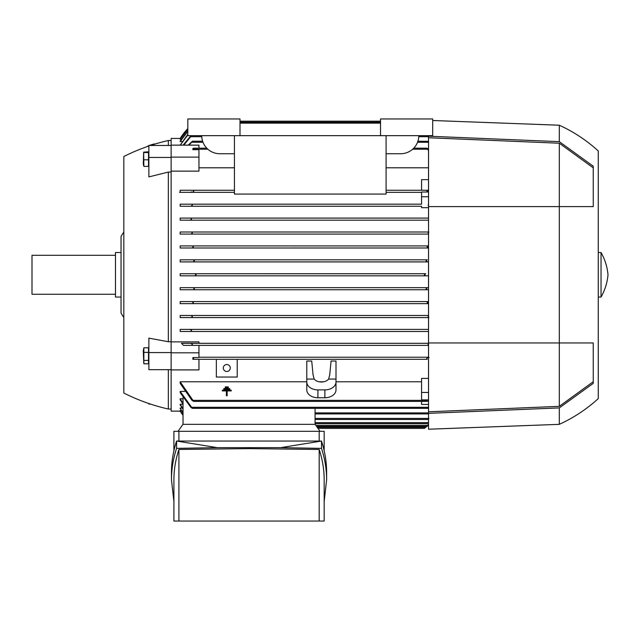 <?xml version="1.0" encoding="UTF-8"?>
<svg xmlns="http://www.w3.org/2000/svg" width="640" height="640" viewBox="0 0 640 640"><rect width="100%" height="100%" fill="white"/><g stroke="black" fill="none" stroke-linecap="round" stroke-linejoin="round"><path stroke-width="0.96" d="M121.04 236.52L121.04 313.04L121.04 297.04L115.48 297.04L115.48 252.52L121.04 252.52L121.04 236.52A41.736 41.736 0 0 1 123.824 232.104M123.824 317.456A41.736 41.736 0 0 1 121.04 313.04M115.48 255.304L32 255.304L32 294.264L115.48 294.264M148.872 146.024A194.784 194.784 0 0 0 123.824 156.52L123.824 393.04A194.784 194.784 0 0 0 168.344 409.04L171.128 409.04M150.48 145.48A194.784 194.784 0 0 1 168.344 140.52L168.344 145.48M171.128 172.064L168.344 172.064L148.872 176.904L148.872 157.456L171.128 157.456M168.344 172.064L168.344 341.736L171.128 341.736M171.128 352.584L148.872 352.584L148.872 338.144L168.344 341.736M168.344 369.672L168.344 409.04M180.552 411.128L171.128 411.128L171.128 138.432L180.552 138.44M328.624 379.064L329.736 374.736L331.064 361.04L336 361.04L336 379.064L328.624 379.064A8.344 5.904 180 0 1 321.392 382.016A8.344 5.904 180 0 1 314.16 379.064L313.04 374.736L311.72 361.04L306.784 361.04L306.784 389.888A11.128 7.872 0 0 0 317.912 397.76L324.872 397.76A11.128 7.872 0 0 0 336 389.888L336 379.064M183.024 414.512L180.176 410.52L181.344 410.304M183.024 412.312L180.176 408.472L180.176 408.04L182.16 408.04M183.024 408.632L180.176 404.248L180.176 404.912L180.176 404.248L183.016 404.248M183.024 403.36L180.176 398.784L180.176 399.72L180.176 398.784L183.024 398.784M180.176 391.424L192.4 408.344L190.824 407.304L180.176 392.664L180.176 391.424L184.824 391.424M180.176 381.776L193.664 401.392L191.952 400.344L180.176 383.392L180.176 381.776L306.784 381.776M319.016 381.776L323.768 381.776M336 381.776L421.568 381.776M193.664 401.392L426.864 401.392L427.616 401.112L427.672 399.88L421.568 399.88L421.568 378.424L428.52 378.424M427.216 359.304L192.848 359.304L427.216 359.304L426.864 358.264M180.176 145.144L187.824 134.328M182.16 141.528L180.176 141.528L180.176 141.088L187.824 131.024M181.344 139.256L180.176 139.04L187.824 129.12M315.064 413.912L428.52 413.912M428.52 408.216L428.624 407.304M192.4 408.344L428.12 408.344M421.568 401.392L421.568 404.424L428.52 404.424M421.568 392.456L428.52 392.456M426.648 358.84C427.464 357.336 428.28 356.944 429.096 357.68M198.96 357.216L428.52 357.216L198.96 357.216M171.128 352.824L198.96 352.824L198.96 357.552L192.912 357.552L193.664 358.264L193.312 359.304L193.664 358.264M188.208 145.144L192.4 141.216L202.616 141.216M417.904 141.216L428.52 141.344M428.624 142.264L428.12 141.216M192.4 141.216L189.184 145.144M183.136 145.144L190.08 136.696L191.552 135.656L183.768 145.144M187.824 134.944L180.28 145.144M187.824 131.424L180.176 141.528M187.824 129.32L180.176 139.256M187.824 128.552L180.176 138.44A62.608 62.608 0 0 1 187.824 128.552M193.664 148.176L192.848 149.68L192.912 148.456L193.664 148.176L206.776 148.176M413.744 148.176L426.864 148.176L428.52 149.168M428.52 150.568L426.864 148.176M192.848 149.68L198.96 149.68L198.96 171.136L171.128 171.136M428.52 167.792L386.088 167.792M234.432 167.792L198.96 167.792M428.52 345.392L183.496 345.392L428.52 345.392M428.024 344.584L428.624 345.392L428.12 344.344L428.52 343.84M190.824 343.304L428.52 343.304L181.44 343.304L190.824 343.304L192.4 344.344L191.896 345.392M428.52 331.48L180.176 331.48L180.176 329.392L428.52 329.392L190.08 329.392L191.552 330.432L190.912 331.48L428.52 331.48M428.52 317.568L180.176 317.568L180.176 315.48L428.52 315.48L190.952 315.48L192.4 316.52L191.592 317.568L428.52 317.568M428.52 303.656L180.176 303.656L180.176 301.568L428.52 301.568L427.112 302.608L428.52 303.656M428.52 289.736L180.176 289.736L180.176 287.656L428.52 287.656L427.456 287.656L426.064 288.696L427.232 289.736L428.52 289.736M180.176 273.736L194.8 273.736L196.176 274.784L194.8 275.824L428.52 275.824L180.176 275.824L180.176 273.736L425.664 273.744M180.176 259.824L193.296 259.824L194.456 260.872L193.064 261.912L428.52 261.912L180.176 261.912L180.176 259.824L427.168 259.824M428.28 247.976L180.176 248L180.176 245.912L428.52 245.912L427.112 246.96L428.52 248L180.176 248M428.52 234.088L180.176 234.088L180.176 232L428.52 232L191.592 232L192.4 233.04L190.952 234.088L428.52 234.088M428.52 220.176L180.176 220.176L180.176 218.088L428.52 218.088L190.912 218.088L191.552 219.128L190.08 220.176L428.52 220.176M428.52 207.688L421.568 207.688L421.568 206.264L180.176 206.264L180.176 204.176L421.568 204.176L421.568 196.744L428.52 196.744M421.568 192.344L386.088 192.344L421.568 192.344M191.952 192.344L234.432 192.344L180.176 192.344L180.176 190.264L234.432 190.264L193.312 190.264L193.664 191.304L193.312 190.264L180.176 190.264M421.568 196.744L421.568 192.016L427.616 192.016L426.864 191.304L427.216 190.264L386.088 190.264L421.568 190.264L421.568 179.648L428.52 179.648M171.128 341.88L198.96 341.88L198.96 343.304M190.912 331.48L180.176 331.48M180.176 329.392L190.08 329.392M191.592 317.568L180.176 317.568M428.928 317.568L428.12 316.52L428.52 315.92M180.176 315.48L190.952 315.48M180.176 301.568L191.984 301.568L193.416 302.608L192.432 303.656L428.096 303.656M192.432 303.656L180.176 303.656M191.984 301.568L428.52 301.568M180.176 287.656L193.064 287.656L194.456 288.696L193.296 289.736L427.232 289.736M193.384 289.736L180.176 289.736M193.064 287.656L427.456 287.656M194.8 275.824L180.176 275.824M425.664 275.824L424.344 274.784L425.72 273.736L194.824 273.736M193.064 261.912L180.176 261.912M427.456 261.912L426.064 260.872L427.232 259.824L193.296 259.824M180.176 245.912L192.432 245.912L193.416 246.96L191.984 248M192.432 245.912L428.096 245.912M190.952 234.088L180.176 234.088M428.52 233.648L428.12 233.04L428.928 232M180.176 232L191.592 232M190.08 220.176L180.176 220.176M180.176 218.088L190.912 218.088L191.552 219.128M180.176 204.176L191.896 204.176L192.4 205.216L190.824 206.264L421.568 206.264M190.824 206.264L180.176 206.264M428.52 205.72L428.12 205.216L428.624 204.176L428.112 205.2L428.624 204.176M191.896 204.176L421.568 204.176M427.616 192.016L427.672 190.264L421.568 190.264M315.064 419.48L428.12 419.48L428.928 418.432M428.52 419.288L428.12 419.48M180.176 411.128A62.608 62.608 0 0 0 183.024 415.304L180.176 411.128M428.52 422.624L427.112 423.656L428.52 422.232M193.872 190.728C193.056 192.232 192.24 192.616 191.424 191.88M426.864 401.392L427.672 399.88M314.16 379.064L306.784 379.064M336 382.016A11.128 7.872 180 0 1 324.872 389.888L317.912 389.888A11.128 7.872 180 0 1 306.784 382.016M171.128 157.112L198.96 157.112M198.96 148.176L198.96 145.144L171.128 145.144M171.128 369.912L198.96 369.912L198.96 359.304M192.912 357.552L192.848 359.304M198.96 352.824L198.96 345.392M181.44 343.304L183.496 345.392M315.064 424.344L315.064 408.344M428.52 424.48L426.064 426.432L428.52 424.28M183.024 424.344L183.024 397.472M183.024 412.728L180.176 408.472M183.024 409.288L180.176 404.912M183.024 404.264L180.176 399.72M183.024 414.72L180.176 410.52M426.08 260.944L426.792 261.76M426.984 259.848L426.288 260.2M193.576 261.824L194.104 261.512M192.136 316.064L191.664 315.68M192.112 192.344L179.512 192.344M191.624 330.96L191.56 330.472M194.232 288.184L193.728 287.8M426.088 288.992L426.424 289.488M315.064 423.656L427.112 423.656M425.2 427.744L424.64 428.168M424.44 428.312L428.52 425.024A62.608 62.608 0 0 1 424.344 428.384L317.976 428.384M240 121.184L380.52 121.184M316.6 426.432L426.064 426.432M320.04 431.304L315.128 424.344L182.96 424.344L178.048 431.304M173.912 450.72L173.912 431.304L324.176 431.304L324.176 450.72M319.184 441.04L319.184 431.304M171.464 479.8L171.464 472.464C171.472 461.96 173.184 451.488 176.584 441.04L321.504 441.04C324.904 451.488 326.616 461.96 326.624 472.464L326.624 479.8C326.616 469.296 324.904 458.824 321.504 448.376L280.76 447.64L217.32 447.64L176.584 448.376C173.184 458.824 171.472 469.296 171.464 479.8L173.912 501.544M217.32 447.64L176.584 441.04L176.584 448.376M324.176 501.544L326.624 479.8M178.904 449.464C175.584 459.552 173.92 469.664 173.912 479.8L173.912 521.04L178.904 521.04L178.904 449.464L249.04 448.608L319.184 449.464C322.504 459.552 324.168 469.664 324.176 479.8L324.176 521.04L178.904 521.04M319.184 521.04L319.184 449.464M280.76 447.64L321.504 441.04L321.504 448.376M178.904 431.304L178.904 441.04M229.752 388.536L229.752 389.28L223.816 389.28L223.816 388.536L229.752 388.536M231.232 390.912L227.152 390.912L227.152 395.736L226.408 395.736L226.408 390.912L222.328 390.912L222.328 390.168L231.232 390.168L231.232 390.912M228.264 386.904L228.264 387.648L225.296 387.648L225.296 386.904L228.264 386.904M216.344 359.304L216.344 377.04L237.216 377.04L237.216 359.304M223.304 368A3.48 3.48 0 0 1 226.784 364.52A3.48 3.48 0 0 1 230.264 368A3.48 3.48 0 0 1 226.784 371.48A3.48 3.48 0 0 1 223.304 368M234.432 135.656L234.432 194.088L386.088 194.088L386.088 135.656M418.784 135.656A18.088 18.088 0 0 1 400.696 153.736L386.088 153.736M234.432 153.736L219.824 153.736A18.088 18.088 0 0 1 201.736 135.656M380.52 135.656L432.696 135.656L432.696 118.96L380.52 118.96L380.52 123.128L240 123.128L240 135.656L380.52 135.656L380.52 123.128M240 123.128L240 118.96L187.824 118.96L187.824 135.656L240 135.656M428.52 135.656L428.52 429.216L559.304 424.344L559.304 407.904L428.52 413.352M559.304 424.344A149.568 149.568 0 0 0 598.264 398.608L598.264 150.96A149.568 149.568 0 0 0 559.304 125.216L432.696 120.504M428.52 137.76L559.304 143.224L559.304 406.344L428.52 411.8M593.248 381.712L559.304 406.344M559.304 143.224L593.248 167.856M559.304 125.216L559.304 141.656L593.248 166.208L593.256 206.608L428.52 206.608M428.52 342.96L593.248 342.96L593.256 383.36L559.304 407.904M428.52 136.208L559.304 141.656M598.264 297.04L601.04 297.04L601.04 252.52L598.264 252.52M601.04 252.52A54.264 54.264 0 0 1 608 274.784A54.264 54.264 0 0 1 601.04 297.04M146.752 146.752L148.872 145.544M149.016 145.48L154.248 143.912M171.128 145.48L148.872 145.48L148.872 157.456M143.856 166.384L148.52 166.384L148.52 151.824L143.672 152.12L143.856 166.384L143.304 164.016L143.672 152.12M148.52 159.808L143.856 159.808M148.52 152.528L143.856 152.528M171.128 369.672L148.872 369.672L148.872 352.584M148.52 363.784L148.52 347.776L143.856 347.776L143.856 363.784L148.52 363.784M143.792 363.456L143.304 350.872L143.856 347.776M148.52 360.392L143.856 360.392M148.52 352.384L143.856 352.384M148.872 403.544L148.872 404.08L150.48 404.08M315.064 412.872L428.52 412.872M191.896 407.304L428.52 407.304M191.896 142.264L202.992 142.264M417.536 142.264L428.52 142.264M190.912 136.696L201.768 136.696M418.752 136.696L428.52 136.696M240 122.224L380.52 122.224M193.312 149.216L207.864 149.216M412.656 149.216L427.216 149.216M315.064 418.432L428.52 418.432M315.064 422.608L428.096 422.608M193.312 400.344L427.216 400.344M324.872 389.888L324.872 397.76M317.912 389.888L317.912 397.76M315.864 425.392L427.232 425.392M317.24 427.336L425.72 427.336M168.344 140.52L171.128 140.52"/></g></svg>
